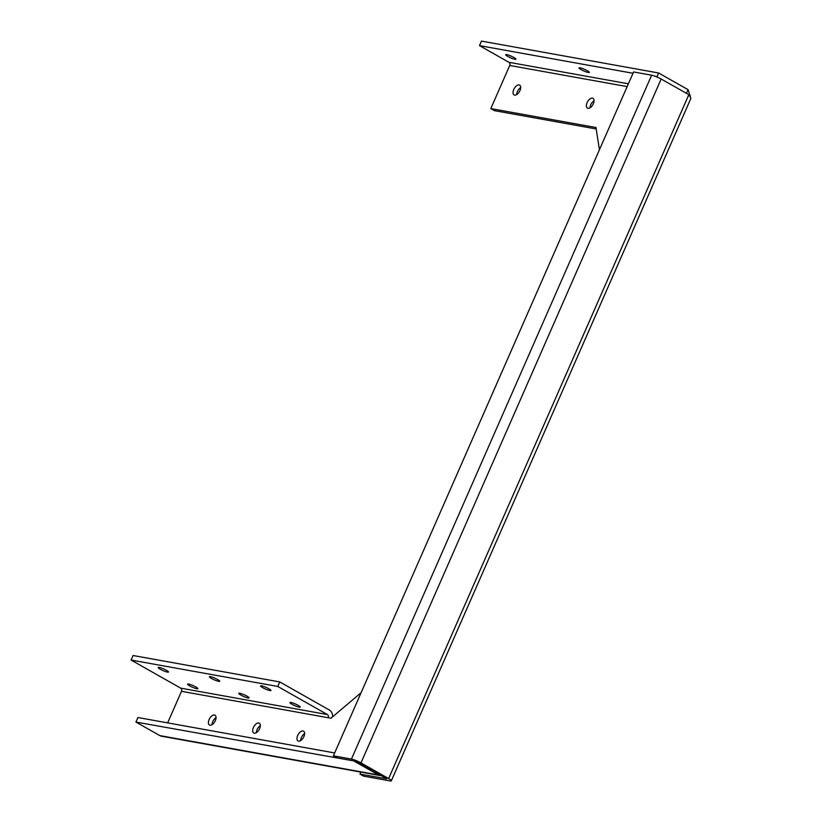 <?xml version="1.0" encoding="UTF-8"?>
<svg xmlns="http://www.w3.org/2000/svg" width="822" height="822" viewBox="0 0 822 822"><rect width="100%" height="100%" fill="white"/><g stroke="black" fill="none" stroke-linecap="round" stroke-linejoin="round"><path stroke-width="1.23" d="M304.623 733.563A5.631 3.031 -60.5 0 0 301.355 737.57A5.631 3.031 -60.5 0 0 300.636 740.612M303.904 736.615A5.631 3.031 119.5 0 1 298.026 740.951A5.631 3.031 119.5 0 1 297.687 735.495A5.631 3.031 119.5 0 1 303.565 731.159A5.631 3.031 119.5 0 1 303.904 736.615M260.338 725.59A5.631 3.031 -60.5 0 0 257.07 729.597A5.631 3.031 -60.5 0 0 256.351 732.638M259.618 728.641A5.631 3.031 119.5 0 1 253.731 732.977A5.631 3.031 119.5 0 1 253.402 727.521A5.631 3.031 119.5 0 1 259.279 723.185A5.631 3.031 119.5 0 1 259.618 728.641M216.052 717.616A5.631 3.031 -60.5 0 0 212.785 721.624A5.631 3.031 -60.5 0 0 212.066 724.665M215.333 720.668A5.631 3.031 119.5 0 1 209.446 725.004A5.631 3.031 119.5 0 1 209.107 719.548A5.631 3.031 119.5 0 1 214.994 715.212A5.631 3.031 119.5 0 1 215.333 720.668M167.472 672.108A5.631 0.884 -156.3 0 0 168.5 672.036A5.631 0.884 -156.3 0 0 165.16 669.642A5.631 0.884 -156.3 0 0 159.221 667.433A5.631 0.884 -156.3 0 0 158.194 667.505A5.631 0.884 -156.3 0 0 161.544 669.899A5.631 0.884 -156.3 0 0 167.472 672.108M196.828 688.733A5.631 0.884 -156.3 0 0 197.855 688.651A5.631 0.884 -156.3 0 0 194.516 686.267A5.631 0.884 -156.3 0 0 188.577 684.058A5.631 0.884 -156.3 0 0 187.55 684.13A5.631 0.884 -156.3 0 0 190.899 686.524A5.631 0.884 -156.3 0 0 196.828 688.733M218.683 681.325A5.631 0.884 -156.3 0 0 219.71 681.253A5.631 0.884 -156.3 0 0 216.361 678.859A5.631 0.884 -156.3 0 0 210.432 676.65A5.631 0.884 -156.3 0 0 209.405 676.722A5.631 0.884 -156.3 0 0 212.744 679.116A5.631 0.884 -156.3 0 0 218.683 681.325M248.039 697.95A5.631 0.884 -156.3 0 0 249.066 697.878A5.631 0.884 -156.3 0 0 245.716 695.484A5.631 0.884 -156.3 0 0 239.788 693.275A5.631 0.884 -156.3 0 0 238.76 693.347A5.631 0.884 -156.3 0 0 242.1 695.741A5.631 0.884 -156.3 0 0 248.039 697.95M269.883 690.542A5.631 0.884 -156.3 0 0 270.921 690.47A5.631 0.884 -156.3 0 0 267.571 688.076A5.631 0.884 -156.3 0 0 261.643 685.867A5.631 0.884 -156.3 0 0 260.605 685.949A5.631 0.884 -156.3 0 0 263.954 688.333A5.631 0.884 -156.3 0 0 269.883 690.542M299.239 707.167A5.631 0.884 -156.3 0 0 300.266 707.095A5.631 0.884 -156.3 0 0 296.927 704.701A5.631 0.884 -156.3 0 0 290.988 702.491A5.631 0.884 -156.3 0 0 289.961 702.563A5.631 0.884 -156.3 0 0 293.31 704.957A5.631 0.884 -156.3 0 0 299.239 707.167M361.125 692.658L330.958 718.223L181.498 691.312L167.637 722.877M378.891 774.119L378.521 774.971L379.908 775.516L161.482 736.193A7.408 6.134 -79.8 0 1 159.858 735.608L135.928 722.055L137.921 717.524L334.657 752.952M181.498 691.312A2.404 1.993 100.2 0 0 180.686 688.137L131.078 660.045L133.072 655.514L279.768 681.931L329.375 710.023A7.408 6.134 -79.8 0 1 332.591 716.846M131.078 660.045L277.774 686.462L327.392 714.554A2.404 1.993 -79.8 0 1 328.194 717.719M379.908 775.516L381.346 775.506M277.774 686.462L279.768 681.931M135.928 722.055L354.734 761.09M354.59 761.419L378.521 774.971L159.858 735.608M587.987 108.309A5.631 3.031 -60.5 0 0 593.114 104.25A5.631 3.031 -60.5 0 0 592.991 98.321A5.631 3.031 -60.5 0 0 592.457 98.126A5.631 3.031 -60.5 0 0 587.329 102.185A5.631 3.031 -60.5 0 0 587.453 108.114A5.631 3.031 -60.5 0 0 587.987 108.309M514.634 95.105A5.631 3.031 -60.5 0 0 519.761 91.047A5.631 3.031 -60.5 0 0 519.648 85.118A5.631 3.031 -60.5 0 0 519.103 84.923A5.631 3.031 -60.5 0 0 513.986 88.981A5.631 3.031 -60.5 0 0 514.099 94.91A5.631 3.031 -60.5 0 0 514.634 95.105M581.051 69.593A5.631 0.884 -156.3 0 0 586.312 71.946A5.631 0.884 -156.3 0 0 589.323 72.418A5.631 0.884 -156.3 0 0 587.278 70.713A5.631 0.884 -156.3 0 0 582.017 68.37A5.631 0.884 -156.3 0 0 579.007 67.897A5.631 0.884 -156.3 0 0 581.051 69.593M507.698 56.389A5.631 0.884 -156.3 0 0 512.959 58.742A5.631 0.884 -156.3 0 0 515.969 59.215A5.631 0.884 -156.3 0 0 513.925 57.509A5.631 0.884 -156.3 0 0 508.674 55.166A5.631 0.884 -156.3 0 0 505.664 54.694A5.631 0.884 -156.3 0 0 507.698 56.389M599.433 149.779L595.981 127.513L490.806 108.586L509.732 65.462A2.404 1.993 100.2 0 0 508.921 62.297L479.493 45.631L481.476 41.1L658.628 72.994L688.055 89.66L690.295 96.266M359.944 774.077L363.622 776.153L389.967 780.9A7.408 1.161 -156.3 0 0 391.323 780.808A7.408 1.161 -156.3 0 0 388.631 778.557L360.971 762.898A7.408 1.161 -156.3 0 0 351.436 759.086L333.393 755.829L337.061 757.915L355.104 761.162L358.197 762.395L386.741 778.794L359.944 774.077L360.827 772.084M596.207 128.972L494.474 110.662L490.806 108.586M594.049 100.736A5.631 3.031 -60.5 0 0 590.062 107.785M520.706 87.533A5.631 3.031 -60.5 0 0 516.709 94.581M391.323 780.808L690.922 98.301L688.836 94.684L661.165 79.025A7.408 1.161 -156.3 0 0 651.641 75.213L633.587 71.956L333.393 755.829M686.442 93.338L688.055 89.66M479.493 45.631L633.022 73.271M656.891 76.939L658.628 72.994M180.686 688.137L327.392 714.554M509.732 65.462L627.165 86.608M508.921 62.297L628.388 83.803M688.836 94.684L388.631 778.557M351.436 759.086L651.641 75.213M360.971 762.898L661.165 79.025"/></g></svg>
